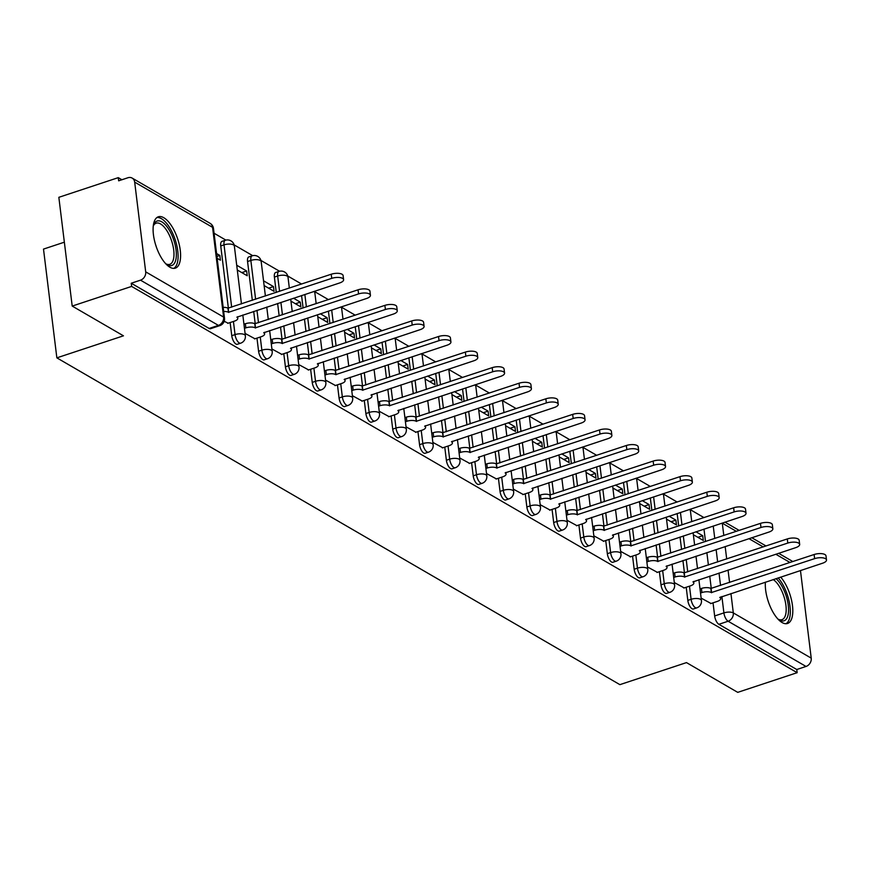 <?xml version="1.0" encoding="UTF-8"?>
<svg xmlns="http://www.w3.org/2000/svg" width="870" height="870" viewBox="0 0 870 870"><rect width="100%" height="100%" fill="white"/><g stroke="black" fill="none" stroke-linecap="round" stroke-linejoin="round"><path stroke-width="1.3" d="M686.202 587.261L687.822 600.387A6.938 2.925 71.7 0 0 692.041 608.728A6.938 2.925 71.7 0 0 693.433 608.978L696.718 607.891A6.938 2.925 -108.3 0 1 695.326 607.641A6.938 2.925 -108.3 0 1 691.106 599.299L689.486 586.173M659.384 571.688L660.993 584.825A6.938 2.925 71.7 0 0 665.213 593.155A6.938 2.925 71.7 0 0 666.605 593.405L669.9 592.318A6.938 2.925 -108.3 0 1 668.497 592.068A6.938 2.925 -108.3 0 1 664.278 583.737L662.668 570.6M632.555 556.115L634.165 569.252A6.938 2.925 71.7 0 0 638.384 577.593A6.938 2.925 71.7 0 0 639.787 577.832L643.071 576.745A6.938 2.925 -108.3 0 1 641.668 576.505A6.938 2.925 -108.3 0 1 637.449 568.164L635.839 555.027M605.727 540.553L607.336 553.679A6.938 2.925 71.7 0 0 611.556 562.02A6.938 2.925 71.7 0 0 612.958 562.259L616.243 561.172A6.938 2.925 -108.3 0 1 614.84 560.932A6.938 2.925 -108.3 0 1 610.62 552.591L609.011 539.465M578.898 524.98L580.507 538.106A6.938 2.925 71.7 0 0 584.727 546.447A6.938 2.925 71.7 0 0 586.13 546.686L589.414 545.599A6.938 2.925 -108.3 0 1 588.011 545.36A6.938 2.925 -108.3 0 1 583.792 537.018L582.182 523.892M552.069 509.407L553.679 522.533A6.938 2.925 71.7 0 0 557.898 530.874A6.938 2.925 71.7 0 0 559.301 531.124L562.586 530.037A6.938 2.925 -108.3 0 1 561.183 529.786A6.938 2.925 -108.3 0 1 556.963 521.445L555.354 508.319M525.241 493.834L526.85 506.971A6.938 2.925 71.7 0 0 531.07 515.301A6.938 2.925 71.7 0 0 532.473 515.551L535.757 514.464A6.938 2.925 -108.3 0 1 534.354 514.213A6.938 2.925 -108.3 0 1 530.135 505.883L528.525 492.746M498.412 478.261L500.032 491.398A6.938 2.925 71.7 0 0 504.241 499.739A6.938 2.925 71.7 0 0 505.644 499.978L508.928 498.891A6.938 2.925 -108.3 0 1 507.525 498.651A6.938 2.925 -108.3 0 1 503.317 490.31L501.696 477.173M471.583 462.699L473.204 475.825A6.938 2.925 71.7 0 0 477.423 484.166A6.938 2.925 71.7 0 0 478.815 484.405L482.1 483.318A6.938 2.925 -108.3 0 1 480.708 483.078A6.938 2.925 -108.3 0 1 476.488 474.737L474.868 461.611M444.766 447.126L446.375 460.252A6.938 2.925 71.7 0 0 450.595 468.593A6.938 2.925 71.7 0 0 451.987 468.832L455.271 467.745A6.938 2.925 -108.3 0 1 453.879 467.505A6.938 2.925 -108.3 0 1 449.659 459.164L448.05 446.038M417.937 431.553L419.547 444.679A6.938 2.925 71.7 0 0 423.766 453.02A6.938 2.925 71.7 0 0 425.169 453.27L428.453 452.182A6.938 2.925 -108.3 0 1 427.05 451.932A6.938 2.925 -108.3 0 1 422.831 443.591L421.221 430.465M391.108 415.98L392.718 429.117A6.938 2.925 71.7 0 0 396.937 437.447A6.938 2.925 71.7 0 0 398.34 437.697L401.625 436.609A6.938 2.925 -108.3 0 1 400.222 436.359A6.938 2.925 -108.3 0 1 396.002 428.029L394.393 414.892M364.28 400.407L365.889 413.544A6.938 2.925 71.7 0 0 370.109 421.885A6.938 2.925 71.7 0 0 371.512 422.124L374.796 421.036A6.938 2.925 -108.3 0 1 373.393 420.797A6.938 2.925 -108.3 0 1 369.174 412.456L367.564 399.319M337.451 384.844L339.061 397.971A6.938 2.925 71.7 0 0 343.28 406.312A6.938 2.925 71.7 0 0 344.683 406.551L347.967 405.463A6.938 2.925 -108.3 0 1 346.564 405.224A6.938 2.925 -108.3 0 1 342.345 396.883L340.735 383.757M310.623 369.271L312.232 382.398A6.938 2.925 71.7 0 0 316.452 390.739A6.938 2.925 71.7 0 0 317.854 390.978L321.139 389.89A6.938 2.925 -108.3 0 1 319.736 389.651A6.938 2.925 -108.3 0 1 315.516 381.31L313.907 368.184M283.794 353.698L285.414 366.825A6.938 2.925 71.7 0 0 289.623 375.166A6.938 2.925 71.7 0 0 291.026 375.416L294.31 374.328A6.938 2.925 -108.3 0 1 292.907 374.078A6.938 2.925 -108.3 0 1 288.699 365.737L287.078 352.611M256.965 338.125L258.586 351.262A6.938 2.925 71.7 0 0 262.805 359.593A6.938 2.925 71.7 0 0 264.197 359.843L267.481 358.755A6.938 2.925 -108.3 0 1 266.089 358.505A6.938 2.925 -108.3 0 1 261.87 350.175L260.25 337.038M230.137 322.553L231.757 335.689A6.938 2.925 71.7 0 0 235.977 344.031A6.938 2.925 71.7 0 0 237.369 344.27L240.653 343.182A6.938 2.925 -108.3 0 1 239.261 342.943A6.938 2.925 -108.3 0 1 235.041 334.602L233.432 321.465M163.799 217.728A27.046 11.386 71.7 0 0 158.34 216.782A27.046 11.386 71.7 0 0 154.425 240.305A27.046 11.386 71.7 0 0 169.878 267.199A27.046 11.386 71.7 0 0 175.338 268.145A27.046 11.386 71.7 0 0 179.263 244.622A27.046 11.386 71.7 0 0 163.799 217.728M765.404 582.139A27.046 11.386 71.7 0 0 782.086 622.529A27.046 11.386 71.7 0 0 787.557 623.475A27.046 11.386 71.7 0 0 792.298 604.302A27.046 11.386 71.7 0 0 780.673 577.082M704.004 517.606L690.171 509.581M677.175 502.033L663.342 494.008M650.347 486.471L636.514 478.435M623.518 470.898L609.685 462.873M596.689 455.325L582.867 447.3M569.861 439.752L556.039 431.727M543.043 424.179L529.21 416.154M516.214 408.617L502.381 400.581M489.386 393.044L475.553 385.019M462.557 377.471L448.724 369.445M435.729 361.898L421.896 353.872M408.9 346.325L395.067 338.299M382.071 330.763L368.238 322.726M355.243 315.19L341.421 307.164M328.425 299.617L314.592 291.591M301.596 284.044L287.763 276.018M279.542 271.244L260.935 260.445M252.713 255.671L234.106 244.872M225.885 240.109L214.074 233.247M121.898 179.753L118.276 177.643L118.668 180.819L127.923 177.752A6.938 5.688 -59.9 0 1 132.186 178.1A6.938 5.688 -59.9 0 1 134.676 182.124L145.692 271.853L223.601 317.071L212.574 227.342L134.676 182.124M64.358 242.186L43.5 249.092L56.854 357.853L123.453 335.82L72.199 306.077L131.631 286.415L797.159 672.684L737.727 692.357L686.484 662.603L619.886 684.646L56.854 357.853M72.199 306.077L58.845 197.316L118.276 177.643M800.465 570.535L811.221 658.133A6.938 5.688 120.1 0 1 806.022 666.453L796.768 669.519L718.859 624.301A6.938 2.925 -108.3 0 1 714.651 615.96L713.03 602.834M711.279 588.544L709.746 576.103M708.397 565.054L706.864 552.602M705.505 541.553L703.982 529.112M796.768 669.519L797.159 672.684M131.239 283.239L209.148 328.458A6.938 2.925 71.7 0 0 210.551 328.697L219.805 325.63A6.938 2.925 -108.3 0 1 218.403 325.391L140.505 280.173L131.239 283.239L131.631 286.415M140.505 280.173A6.938 5.688 -59.9 0 0 145.692 271.853M224.188 321.28L228.147 323.216M217.152 258.303L220.404 260.195L219.827 255.432L216.924 256.4M245.079 333.406L254.975 338.789M237.292 269.994L247.232 275.757L246.656 271.005L241.806 272.614M271.908 348.979L281.804 354.362M264.121 285.556L274.061 291.33L273.474 286.578L268.634 288.177M298.725 364.552L308.632 369.924M290.939 301.129L300.889 306.903L300.302 302.151L295.463 303.75M325.554 380.114L335.461 385.497M317.767 316.702L327.718 322.476L327.131 317.713L322.291 319.323M352.383 395.687L362.279 401.07M344.596 332.275L354.547 338.049L353.959 333.286L349.109 334.896M379.211 411.26L389.107 416.643M371.425 347.848L381.375 353.611L380.788 348.859L375.938 350.469M406.04 426.833L415.936 432.216M398.253 363.41L408.204 369.185L407.617 364.432L402.767 366.031M432.868 442.406L442.765 447.778M425.082 378.983L435.022 384.757L434.445 380.005L429.595 381.604M459.697 457.968L469.593 463.351M451.911 394.556L461.85 400.33L461.274 395.567L456.424 397.177M486.526 473.541L496.422 478.924M478.739 410.129L488.679 415.903L488.103 411.14L483.252 412.75M513.343 489.114L523.251 494.497M505.557 425.702L515.508 431.466L514.92 426.713L510.081 428.323M540.172 504.687L550.079 510.07M532.386 441.264L542.336 447.039L541.749 442.286L536.91 443.885M567.001 520.26L576.897 525.632M559.214 456.837L569.165 462.612L568.578 457.859L563.727 459.458M593.829 535.822L603.726 541.205M586.043 472.41L595.993 478.185L595.406 473.421L590.556 475.031M620.658 551.395L630.554 556.778M612.871 487.983L622.822 493.758L622.235 488.994L617.385 490.604M647.487 566.968L657.383 572.351M639.7 503.556L649.64 509.32L649.063 504.567L644.213 506.177M674.315 582.541L684.211 587.924M666.529 519.118L676.468 524.893L675.892 520.14L671.042 521.739M684.451 572.971L682.928 560.53M681.569 549.481L680.035 537.04M678.687 525.991L677.154 513.539M657.622 557.398L656.1 544.957M654.74 533.908L653.207 521.467M651.858 510.418L650.325 497.977M630.793 541.836L629.271 529.384M627.912 518.335L626.389 505.894M625.03 494.845L623.496 482.404M603.965 526.263L602.442 513.822M601.083 502.762L599.561 490.321M598.201 479.272L596.668 466.831M577.147 510.69L575.614 498.249M574.254 487.2L572.732 474.748M571.372 463.699L569.85 451.258M550.318 495.117L548.785 482.676M547.426 471.627L545.903 459.186M544.544 448.137L543.021 435.685M523.49 479.544L521.956 467.103M520.608 456.054L519.075 443.613M517.715 432.564L516.193 420.123M496.661 463.982L495.128 451.53M493.779 440.481L492.246 428.04M490.887 416.991L489.364 404.55M469.833 448.409L468.31 435.968M466.951 424.908L465.417 412.467M464.069 401.418L462.535 388.977M443.004 432.836L441.481 420.395M440.122 409.346L438.589 396.894M437.24 385.845L435.707 373.404M416.175 417.263L414.653 404.822M413.293 393.773L411.771 381.332M410.412 370.283L408.878 357.831M389.347 401.69L387.824 389.249M386.465 378.2L384.942 365.759M383.583 354.71L382.05 342.269M362.529 386.128L360.996 373.676M359.636 362.627L358.114 350.186M356.754 339.137L355.232 326.696M335.7 370.555L334.167 358.114M332.808 347.054L331.285 334.613M329.926 323.564L328.403 311.123M308.872 354.982L307.338 342.541M305.99 331.492L304.456 319.04M303.097 307.991L301.575 295.55M282.043 339.409L280.51 326.968M279.161 315.919L277.628 303.478M276.268 292.429L274.387 277.095L277.671 276.007A6.938 2.925 -108.3 0 1 278.933 271.418L275.649 272.506A6.938 2.925 71.7 0 0 274.387 277.095M255.214 323.836L253.692 311.395M252.333 300.346L247.558 261.522L250.854 260.434A6.938 2.925 -108.3 0 1 252.104 255.845L248.82 256.933A6.938 2.925 71.7 0 0 247.558 261.522M228.386 308.274L220.741 245.949L224.025 244.861A6.938 2.925 -108.3 0 1 225.286 240.272L221.991 241.36A6.938 2.925 71.7 0 0 220.741 245.949M701.144 598.114L711.04 603.486M693.357 534.691L703.297 540.466L702.721 535.713L697.87 537.312M702.721 535.713L695.935 531.777M675.892 520.14L669.106 516.204M649.063 504.567L642.288 500.631M622.235 488.994L615.46 485.068M595.406 473.421L588.631 469.495M568.578 457.859L561.803 453.922M541.749 442.286L534.974 438.349M514.92 426.713L508.145 422.776M488.103 411.14L481.317 407.203M461.274 395.567L454.488 391.641M434.445 380.005L427.659 376.068M407.617 364.432L400.842 360.495M380.788 348.859L374.013 344.922M353.959 333.286L347.184 329.349M327.131 317.713L320.356 313.787M300.302 302.151L293.527 298.214M273.474 286.578L263.534 280.803M246.656 271.005L236.705 265.23M219.827 255.432L216.565 253.551M227.744 323.346L234.345 321.171A6.938 2.697 173 0 0 237.782 318.322A6.938 2.697 173 0 0 236.879 317.191L339.648 282.957A7.971 3.099 173 0 0 343.606 279.683A7.971 3.099 173 0 0 331.731 278.356L228.451 312.308A6.938 2.697 173 0 0 223.688 311.482M223.177 307.36A6.938 2.697 -7 0 1 227.94 308.187L331.231 274.235A7.971 3.099 -7 0 1 343.106 275.562L343.606 279.683M228.701 312.45L228.201 308.328M254.573 338.919L261.174 336.733A6.938 2.697 173 0 0 264.61 333.895A6.938 2.697 173 0 0 263.697 332.764L366.477 298.519A7.971 3.099 173 0 0 370.435 295.256A7.971 3.099 173 0 0 358.56 293.929L255.28 327.87A6.938 2.697 173 0 0 245.862 327.859L245.362 323.727A6.938 2.697 -7 0 1 254.769 323.749L358.059 289.808A7.971 3.099 -7 0 1 369.935 291.135L370.435 295.256M243.948 324.195L245.362 323.727M244.448 328.327L245.862 327.859M255.53 328.023L255.03 323.901M281.401 354.492L287.992 352.306A6.938 2.697 173 0 0 291.439 349.468A6.938 2.697 173 0 0 290.526 348.337L393.305 314.092A7.971 3.099 173 0 0 397.264 310.829A7.971 3.099 173 0 0 385.388 309.502L282.108 343.443A6.938 2.697 173 0 0 272.691 343.422L272.179 339.3A6.938 2.697 -7 0 1 281.597 339.322L384.888 305.381A7.971 3.099 -7 0 1 396.753 306.708L397.264 310.829M270.777 339.768L272.179 339.3M271.277 343.889L272.691 343.422M282.358 343.596L281.858 339.474M153.261 226.026A23.414 9.853 -108.3 0 1 153.599 225.004A23.414 9.853 -108.3 0 1 168.66 229.114A23.414 9.853 -108.3 0 1 175.816 259.793A23.414 9.853 -108.3 0 1 166.616 264.371A23.414 9.853 -108.3 0 1 165.746 263.751M165.768 263.773A21.674 9.124 71.7 0 0 169.77 264.328A21.674 9.124 71.7 0 0 173.489 259.053A21.674 9.124 71.7 0 0 169.204 234.889A21.674 9.124 71.7 0 0 156.154 223.166A21.674 9.124 71.7 0 0 153.272 225.993M173.75 268.395A26.872 11.321 71.7 0 0 177.502 262.24A26.872 11.321 71.7 0 0 172.651 233.236A26.872 11.321 71.7 0 0 156.915 217.533M776.029 578.615A23.414 9.853 -108.3 0 1 788.035 615.123A23.414 9.853 -108.3 0 1 778.835 619.712A23.414 9.853 -108.3 0 1 777.954 619.081M777.987 619.103A21.674 9.124 71.7 0 0 781.978 619.657A21.674 9.124 71.7 0 0 785.697 614.394A21.674 9.124 71.7 0 0 773.202 579.55M785.958 623.725A26.872 11.321 71.7 0 0 789.721 617.569A26.872 11.321 71.7 0 0 778.182 577.908M308.23 370.065L314.82 367.879A6.938 2.697 173 0 0 318.268 365.041A6.938 2.697 173 0 0 317.354 363.91L420.134 329.665A7.971 3.099 173 0 0 424.092 326.402A7.971 3.099 173 0 0 412.217 325.075L308.926 359.016A6.938 2.697 173 0 0 299.519 358.995L299.008 354.873A6.938 2.697 -7 0 1 308.426 354.895L411.717 320.954A7.971 3.099 -7 0 1 423.581 322.281L424.092 326.402M297.594 355.341L299.008 354.873M298.106 359.462L299.519 358.995M309.187 359.169L308.687 355.047M335.059 385.627L341.649 383.452A6.938 2.697 173 0 0 345.096 380.603A6.938 2.697 173 0 0 344.183 379.472L446.952 345.238A7.971 3.099 173 0 0 450.921 341.964A7.971 3.099 173 0 0 439.046 340.648L335.755 374.589A6.938 2.697 173 0 0 326.348 374.568L325.837 370.446A6.938 2.697 -7 0 1 335.254 370.468L438.534 336.527A7.971 3.099 -7 0 1 450.41 337.843L450.921 341.964M324.423 370.914L325.837 370.446M324.934 375.035L326.348 374.568M336.016 374.742L335.505 370.609M361.887 401.2L368.478 399.025A6.938 2.697 173 0 0 371.925 396.176A6.938 2.697 173 0 0 371.012 395.045L473.78 360.811A7.971 3.099 173 0 0 477.75 357.537A7.971 3.099 173 0 0 465.874 356.211L362.583 390.162A6.938 2.697 173 0 0 353.176 390.141L352.665 386.019A6.938 2.697 -7 0 1 362.083 386.041L465.363 352.089A7.971 3.099 -7 0 1 477.238 353.416L477.75 357.537M351.252 386.487L352.665 386.019M351.763 390.608L353.176 390.141M362.844 390.304L362.333 386.182M388.716 416.773L395.306 414.588A6.938 2.697 173 0 0 398.754 411.749A6.938 2.697 173 0 0 397.84 410.618L500.609 376.373A7.971 3.099 173 0 0 504.567 373.11A7.971 3.099 173 0 0 492.703 371.784L389.412 405.724A6.938 2.697 173 0 0 380.005 405.714L379.494 401.581A6.938 2.697 -7 0 1 388.901 401.603L492.192 367.662A7.971 3.099 -7 0 1 504.067 368.989L504.567 373.11M378.08 402.049L379.494 401.581M378.591 406.181L380.005 405.714M389.673 405.877L389.162 401.755M415.534 432.346L422.135 430.161A6.938 2.697 173 0 0 425.582 427.322A6.938 2.697 173 0 0 424.669 426.191L527.438 391.946A7.971 3.099 173 0 0 531.396 388.683A7.971 3.099 173 0 0 519.531 387.357L416.241 421.297A6.938 2.697 173 0 0 406.823 421.276L406.323 417.154A6.938 2.697 -7 0 1 415.729 417.176L519.02 383.235A7.971 3.099 -7 0 1 530.896 384.562L531.396 388.683M404.909 417.622L406.323 417.154M405.42 421.743L406.823 421.276M416.502 421.45L415.99 417.328M442.362 447.919L448.963 445.734A6.938 2.697 173 0 0 452.4 442.895A6.938 2.697 173 0 0 451.497 441.764L554.266 407.519A7.971 3.099 173 0 0 558.225 404.256A7.971 3.099 173 0 0 546.36 402.93L443.069 436.87A6.938 2.697 173 0 0 433.651 436.849L433.151 432.727A6.938 2.697 -7 0 1 442.558 432.749L545.849 398.808A7.971 3.099 -7 0 1 557.724 400.135L558.225 404.256M431.737 433.195L433.151 432.727M432.238 437.316L433.651 436.849M443.319 437.023L442.819 432.901M469.191 463.482L475.792 461.307A6.938 2.697 173 0 0 479.229 458.468A6.938 2.697 173 0 0 478.326 457.326L581.095 423.092A7.971 3.099 173 0 0 585.053 419.818A7.971 3.099 173 0 0 573.178 418.503L469.898 452.443A6.938 2.697 173 0 0 460.48 452.422L459.98 448.3A6.938 2.697 -7 0 1 469.387 448.322L572.678 414.381A7.971 3.099 -7 0 1 584.553 415.697L585.053 419.818M458.566 448.768L459.98 448.3M459.066 452.889L460.48 452.422M470.148 452.596L469.648 448.463M496.02 479.055L502.61 476.88A6.938 2.697 173 0 0 506.057 474.03A6.938 2.697 173 0 0 505.144 472.899L607.923 438.665A7.971 3.099 173 0 0 611.882 435.391A7.971 3.099 173 0 0 600.006 434.065L496.726 468.016A6.938 2.697 173 0 0 487.309 467.995L486.808 463.873A6.938 2.697 -7 0 1 496.215 463.895L599.506 429.943A7.971 3.099 -7 0 1 611.371 431.27L611.882 435.391M485.395 464.341L486.808 463.873M485.895 468.462L487.309 467.995M496.977 468.158L496.476 464.036M522.848 494.628L529.438 492.442A6.938 2.697 173 0 0 532.886 489.603A6.938 2.697 173 0 0 531.972 488.472L634.752 454.227A7.971 3.099 173 0 0 638.711 450.964A7.971 3.099 173 0 0 626.835 449.638L523.544 483.579A6.938 2.697 173 0 0 514.137 483.568L513.626 479.435A6.938 2.697 -7 0 1 523.044 479.457L626.335 445.516A7.971 3.099 -7 0 1 638.199 446.843L638.711 450.964M512.212 479.903L513.626 479.435M512.724 484.035L514.137 483.568M523.805 483.731L523.305 479.609M549.677 510.201L556.267 508.015A6.938 2.697 173 0 0 559.714 505.176A6.938 2.697 173 0 0 558.801 504.045L661.57 469.8A7.971 3.099 173 0 0 665.539 466.537A7.971 3.099 173 0 0 653.664 465.211L550.373 499.152A6.938 2.697 173 0 0 540.966 499.13L540.455 495.008A6.938 2.697 -7 0 1 549.873 495.03L653.152 461.089A7.971 3.099 -7 0 1 665.028 462.416L665.539 466.537M539.041 495.476L540.455 495.008M539.552 499.597L540.966 499.13M550.634 499.304L550.123 495.182M576.505 525.774L583.096 523.588A6.938 2.697 173 0 0 586.543 520.749A6.938 2.697 173 0 0 585.63 519.618L688.398 485.373A7.971 3.099 173 0 0 692.368 482.11A7.971 3.099 173 0 0 680.492 480.784L577.201 514.725A6.938 2.697 173 0 0 567.795 514.703L567.283 510.581A6.938 2.697 -7 0 1 576.701 510.603L679.981 476.662A7.971 3.099 -7 0 1 691.857 477.989L692.368 482.11M565.87 511.049L567.283 510.581M566.381 515.17L567.795 514.703M577.462 514.877L576.951 510.755M603.334 541.336L609.924 539.161A6.938 2.697 173 0 0 613.372 536.322A6.938 2.697 173 0 0 612.458 535.191L715.227 500.946A7.971 3.099 173 0 0 719.186 497.673A7.971 3.099 173 0 0 707.321 496.357L604.03 530.298A6.938 2.697 173 0 0 594.623 530.276L594.112 526.154A6.938 2.697 -7 0 1 603.53 526.176L706.81 492.235A7.971 3.099 -7 0 1 718.685 493.551L719.186 497.673M592.698 526.622L594.112 526.154M593.209 530.743L594.623 530.276M604.291 530.45L603.78 526.317M630.152 556.909L636.753 554.734A6.938 2.697 173 0 0 640.2 551.885A6.938 2.697 173 0 0 639.287 550.753L742.056 516.519A7.971 3.099 173 0 0 746.014 513.246A7.971 3.099 173 0 0 734.149 511.919L630.859 545.871A6.938 2.697 173 0 0 621.441 545.849L620.941 541.727A6.938 2.697 -7 0 1 630.348 541.749L733.638 507.797A7.971 3.099 -7 0 1 745.514 509.124L746.014 513.246M619.527 542.195L620.941 541.727M620.038 546.317L621.441 545.849M631.12 546.012L630.609 541.89M656.981 572.482L663.582 570.296A6.938 2.697 173 0 0 667.018 567.457A6.938 2.697 173 0 0 666.115 566.326L768.884 532.081A7.971 3.099 173 0 0 772.843 528.819A7.971 3.099 173 0 0 760.978 527.492L657.687 561.433A6.938 2.697 173 0 0 648.27 561.422L647.769 557.289A6.938 2.697 -7 0 1 657.176 557.311L760.467 523.37A7.971 3.099 -7 0 1 772.342 524.697L772.843 528.819M646.356 557.757L647.769 557.289M646.856 561.889L648.27 561.422M657.948 561.585L657.437 557.463M683.809 588.055L690.41 585.869A6.938 2.697 173 0 0 693.847 583.03A6.938 2.697 173 0 0 692.944 581.899L795.713 547.654A7.971 3.099 173 0 0 799.671 544.392A7.971 3.099 173 0 0 787.796 543.065L684.516 577.006A6.938 2.697 173 0 0 675.098 576.984L674.598 572.862A6.938 2.697 -7 0 1 684.005 572.884L787.296 538.943A7.971 3.099 -7 0 1 799.171 540.27L799.671 544.392M673.184 573.33L674.598 572.862M673.684 577.452L675.098 576.984M684.766 577.158L684.266 573.036M710.638 603.628L717.228 601.442A6.938 2.697 173 0 0 720.675 598.604A6.938 2.697 173 0 0 719.762 597.472L822.541 563.227A7.971 3.099 173 0 0 826.5 559.965A7.971 3.099 173 0 0 814.625 558.638L711.345 592.579A6.938 2.697 173 0 0 701.927 592.557L701.427 588.435A6.938 2.697 -7 0 1 710.833 588.457L814.124 554.516A7.971 3.099 -7 0 1 825.989 555.843L826.5 559.965M700.013 588.903L701.427 588.435M700.513 593.025L701.927 592.557M711.595 592.731L711.094 588.609M687.822 600.387L691.106 599.299A6.938 2.697 -7 0 1 700.513 599.321A6.938 2.697 173 0 1 701.427 600.452L698.882 579.703M660.993 584.825L664.278 583.737A6.938 2.697 -7 0 1 673.684 583.759A6.938 2.697 173 0 1 674.598 584.89L672.053 564.13M634.165 569.252L637.449 568.164A6.938 2.697 -7 0 1 646.856 568.186A6.938 2.697 173 0 1 647.769 569.317L645.225 548.557M607.336 553.679L610.62 552.591A6.938 2.697 -7 0 1 620.038 552.613A6.938 2.697 173 0 1 620.941 553.744L618.396 532.984M580.507 538.106L583.792 537.018A6.938 2.697 -7 0 1 593.209 537.04A6.938 2.697 173 0 1 594.123 538.171L591.567 517.411M553.679 522.533L556.963 521.445A6.938 2.697 -7 0 1 566.381 521.467A6.938 2.697 173 0 1 567.294 522.598L564.739 501.849M526.85 506.971L530.135 505.883A6.938 2.697 -7 0 1 539.552 505.905A6.938 2.697 173 0 1 540.466 507.036L537.91 486.276M500.032 491.398L503.317 490.31A6.938 2.697 -7 0 1 512.724 490.332A6.938 2.697 173 0 1 513.637 491.463L511.092 470.703M473.204 475.825L476.488 474.737A6.938 2.697 -7 0 1 485.895 474.759A6.938 2.697 173 0 1 486.808 475.89L484.264 455.13M446.375 460.252L449.659 459.164A6.938 2.697 -7 0 1 459.066 459.186A6.938 2.697 173 0 1 459.98 460.317L457.435 439.557M419.547 444.679L422.831 443.591A6.938 2.697 -7 0 1 432.238 443.613A6.938 2.697 173 0 1 433.151 444.744L430.606 423.994M392.718 429.117L396.002 428.029A6.938 2.697 -7 0 1 405.42 428.051A6.938 2.697 173 0 1 406.323 429.182L403.778 408.421M365.889 413.544L369.174 412.456A6.938 2.697 -7 0 1 378.591 412.478A6.938 2.697 173 0 1 379.505 413.609L376.949 392.849M339.061 397.971L342.345 396.883A6.938 2.697 -7 0 1 351.763 396.905A6.938 2.697 173 0 1 352.676 398.036L350.121 377.275M312.232 382.398L315.516 381.31A6.938 2.697 -7 0 1 324.934 381.332A6.938 2.697 173 0 1 325.848 382.463L323.292 361.702M285.414 366.825L288.699 365.737A6.938 2.697 -7 0 1 298.106 365.759A6.938 2.697 173 0 1 299.019 366.89L296.474 346.14M258.586 351.262L261.87 350.175A6.938 2.697 -7 0 1 271.277 350.197A6.938 2.697 173 0 1 272.19 351.328L269.646 330.567M231.757 335.689L235.041 334.602A6.938 2.697 -7 0 1 244.448 334.624A6.938 2.697 173 0 1 245.362 335.755L242.817 314.994M714.651 615.96L723.905 612.904L721.893 596.526M720.534 585.477L719.011 573.036M717.652 561.987L716.13 549.546M714.77 538.497L713.237 526.045M736.368 531.352L722.296 523.185L723.807 535.507M725.167 546.556L726.7 558.997M728.049 570.046L729.582 582.487M730.941 593.536L733.312 612.915L811.221 658.133M790.014 562.488L775.812 554.244M763.197 546.915L748.983 538.671M687.735 571.884L686.212 559.443M684.853 548.394L683.32 535.953M681.971 524.904L680.438 512.452M660.906 556.311L659.384 543.87M658.024 532.821L656.502 520.38M655.143 509.331L653.609 496.89M634.078 540.748L632.555 528.297M631.196 517.248L629.673 504.807M628.314 493.758L626.781 481.317M607.26 525.175L605.727 512.735M604.367 501.685L602.845 489.234M601.485 478.185L599.963 465.744M580.431 509.602L578.898 497.161M577.539 486.112L576.016 473.661M574.657 462.612L573.134 450.171M553.603 494.029L552.069 481.588M550.721 470.539L549.188 458.098M547.828 447.049L546.306 434.598M526.774 478.456L525.241 466.015M523.892 454.966L522.359 442.525M520.999 431.476L519.477 419.035M499.945 462.894L498.423 450.442M497.064 439.393L495.53 426.952M494.182 415.903L492.648 403.462M473.117 447.321L471.594 434.88M470.235 423.831L468.702 411.379M467.353 400.33L465.82 387.889M446.288 431.748L444.766 419.307M443.406 408.258L441.884 395.806M440.524 384.757L438.991 372.316M419.46 416.175L417.937 403.734M416.578 392.685L415.055 380.244M413.696 369.195L412.162 356.743M392.642 400.602L391.108 388.161M389.749 377.112L388.227 364.671M386.867 353.622L385.345 341.181M365.813 385.04L364.28 372.588M362.921 361.539L361.398 349.098M360.039 338.049L358.516 325.608M338.985 369.467L337.451 357.026M336.103 345.977L334.569 333.525M333.21 322.476L331.688 310.035M312.156 353.894L310.623 341.453M309.274 330.404L307.741 317.952M306.381 306.903L304.859 294.462M285.327 338.321L283.805 325.88M282.445 314.831L280.912 302.39M279.564 291.341L277.671 276.007A6.938 2.697 173 0 1 287.089 276.029A6.938 2.697 173 0 1 288.003 277.16A6.938 6.938 0 0 0 278.933 271.418M258.499 322.748L256.976 310.307M255.617 299.258L250.854 260.434A6.938 2.697 173 0 1 260.26 260.456A6.938 2.697 173 0 1 261.174 261.587A6.938 6.938 0 0 0 252.104 255.845M231.67 307.186L224.025 244.861A6.938 2.697 173 0 1 233.432 244.883A6.938 2.697 173 0 1 234.345 246.014A6.938 6.938 0 0 0 225.286 240.272M314.483 291.276A6.938 6.938 0 0 1 314.831 292.722A6.938 2.697 173 0 0 313.918 291.591A6.938 2.697 173 0 0 313.765 291.515M341.312 306.849A6.938 6.938 0 0 1 341.649 308.295A6.938 2.697 173 0 0 340.746 307.164A6.938 2.697 173 0 0 340.594 307.088M368.14 322.422A6.938 6.938 0 0 1 368.478 323.868A6.938 2.697 173 0 0 367.575 322.737A6.938 2.697 173 0 0 367.423 322.661M394.969 337.995A6.938 6.938 0 0 1 395.306 339.441A6.938 2.697 173 0 0 394.393 338.31A6.938 2.697 173 0 0 394.251 338.223M421.798 353.557A6.938 6.938 0 0 1 422.135 355.014A6.938 2.697 173 0 0 421.221 353.883A6.938 2.697 173 0 0 421.08 353.796M448.626 369.13A6.938 6.938 0 0 1 448.963 370.576A6.938 2.697 173 0 0 448.05 369.445A6.938 2.697 173 0 0 447.909 369.369M475.455 384.703A6.938 6.938 0 0 1 475.792 386.149A6.938 2.697 173 0 0 474.879 385.019A6.938 2.697 173 0 0 474.737 384.942M502.284 400.276A6.938 6.938 0 0 1 502.621 401.722A6.938 2.697 173 0 0 501.707 400.591A6.938 2.697 173 0 0 501.555 400.515M529.101 415.849A6.938 6.938 0 0 1 529.449 417.296A6.938 2.697 173 0 0 528.536 416.164A6.938 2.697 173 0 0 528.384 416.077M555.93 431.411A6.938 6.938 0 0 1 556.278 432.868A6.938 2.697 173 0 0 555.364 431.737A6.938 2.697 173 0 0 555.212 431.65M582.759 446.984A6.938 6.938 0 0 1 583.096 448.431A6.938 2.697 173 0 0 582.193 447.3A6.938 2.697 173 0 0 582.041 447.224M609.587 462.557A6.938 6.938 0 0 1 609.924 464.004A6.938 2.697 173 0 0 609.011 462.873A6.938 2.697 173 0 0 608.869 462.796M636.416 478.13A6.938 6.938 0 0 1 636.753 479.577A6.938 2.697 173 0 0 635.839 478.446A6.938 2.697 173 0 0 635.698 478.369M663.244 493.703A6.938 6.938 0 0 1 663.582 495.15A6.938 2.697 173 0 0 662.668 494.019A6.938 2.697 173 0 0 662.527 493.932M690.073 509.265A6.938 6.938 0 0 1 690.41 510.723A6.938 2.697 173 0 0 689.497 509.592A6.938 2.697 173 0 0 689.355 509.505M209.148 328.458L218.403 325.391A6.938 5.688 120.1 0 0 223.601 317.071A6.938 2.697 -7 0 1 224.503 318.202L213.487 228.473A6.938 6.938 0 0 0 210.083 223.318L132.186 178.1M718.859 624.301L728.125 621.234A6.938 2.925 -108.3 0 1 723.905 612.904A6.938 2.697 173 0 1 733.312 612.915A6.938 5.688 120.1 0 1 728.125 621.234L806.022 666.453M210.083 223.318A6.938 5.688 -59.9 0 1 212.574 227.342A6.938 2.697 -7 0 1 213.487 228.473M228.451 312.308L227.94 308.187M331.731 278.356L331.231 274.235M255.28 327.87L254.769 323.749M358.56 293.929L358.059 289.808M282.108 343.443L281.597 339.322M385.388 309.502L384.888 305.381M155.578 244.611A21.674 9.124 -108.3 0 1 156.513 247.45M767.786 599.952A21.674 9.124 -108.3 0 1 768.721 602.79M308.926 359.016L308.426 354.895M412.217 325.075L411.717 320.954M335.755 374.589L335.254 370.468M439.046 340.648L438.534 336.527M362.583 390.162L362.083 386.041M465.874 356.211L465.363 352.089M389.412 405.724L388.901 401.603M492.703 371.784L492.192 367.662M416.241 421.297L415.729 417.176M519.531 387.357L519.02 383.235M443.069 436.87L442.558 432.749M546.36 402.93L545.849 398.808M469.898 452.443L469.387 448.322M573.178 418.503L572.678 414.381M496.726 468.016L496.215 463.895M600.006 434.065L599.506 429.943M523.544 483.579L523.044 479.457M626.835 449.638L626.335 445.516M550.373 499.152L549.873 495.03M653.664 465.211L653.152 461.089M577.201 514.725L576.701 510.603M680.492 480.784L679.981 476.662M604.03 530.298L603.53 526.176M707.321 496.357L706.81 492.235M630.859 545.871L630.348 541.749M734.149 511.919L733.638 507.797M657.687 561.433L657.176 557.311M760.978 527.492L760.467 523.37M684.516 577.006L684.005 572.884M787.796 543.065L787.296 538.943M711.345 592.579L710.833 588.457M814.625 558.638L814.124 554.516M234.345 246.014L241.458 303.945M240.653 343.182A6.938 6.938 0 0 0 245.362 335.755M261.174 261.587L265.404 296.017M266.753 307.066L268.286 319.518M267.481 358.755A6.938 6.938 0 0 0 272.19 351.328M288.003 277.16L289.34 288.101M290.7 299.149L292.233 311.59M293.581 322.639L295.115 335.08M294.31 374.328A6.938 6.938 0 0 0 299.019 366.89M314.831 292.722L316.169 303.673M317.528 314.722L319.051 327.163M320.41 338.212L321.943 350.653M321.139 389.89A6.938 6.938 0 0 0 325.848 382.463M341.649 308.295L342.997 319.236M344.357 330.296L345.879 342.736M347.239 353.785L348.772 366.226M347.967 405.463A6.938 6.938 0 0 0 352.676 398.036M368.478 323.868L369.826 334.809M371.185 345.858L372.708 358.31M374.067 369.358L375.59 381.799M374.796 421.036A6.938 6.938 0 0 0 379.505 413.609M395.306 339.441L396.655 350.382M398.014 361.431L399.537 373.872M400.896 384.921L402.418 397.372M401.625 436.609A6.938 6.938 0 0 0 406.323 429.182M422.135 355.014L423.483 365.955M424.832 377.004L426.365 389.445M427.725 400.494L429.247 412.935M428.453 452.182A6.938 6.938 0 0 0 433.151 444.744M448.963 370.576L450.312 381.528M451.66 392.577L453.194 405.018M454.553 416.067L456.076 428.508M455.271 467.745A6.938 6.938 0 0 0 459.98 460.317M475.792 386.149L477.13 397.09M478.489 408.15L480.022 420.591M481.371 431.64L482.904 444.081M482.1 483.318A6.938 6.938 0 0 0 486.808 475.89M502.621 401.722L503.958 412.663M505.318 423.712L506.851 436.164M508.2 447.213L509.733 459.654M508.928 498.891A6.938 6.938 0 0 0 513.637 491.463M529.449 417.296L530.787 428.236M532.146 439.285L533.669 451.726M535.028 462.775L536.562 475.227M535.757 514.464A6.938 6.938 0 0 0 540.466 507.036M556.278 432.868L557.616 443.809M558.975 454.858L560.497 467.299M561.857 478.348L563.39 490.789M562.586 530.037A6.938 6.938 0 0 0 567.294 522.598M583.096 448.431L584.444 459.382M585.804 470.431L587.326 482.872M588.686 493.921L590.208 506.362M589.414 545.599A6.938 6.938 0 0 0 594.123 538.171M609.924 464.004L611.273 474.944M612.632 486.004L614.155 498.445M615.514 509.494L617.037 521.935M616.243 561.172A6.938 6.938 0 0 0 620.941 553.744M636.753 479.577L638.101 490.517M639.45 501.566L640.983 514.018M642.343 525.067L643.865 537.508M643.071 576.745A6.938 6.938 0 0 0 647.769 569.317M663.582 495.15L664.93 506.09M666.279 517.139L667.812 529.58M669.171 540.629L670.694 553.081M669.9 592.318A6.938 6.938 0 0 0 674.598 584.89M690.41 510.723L691.748 521.663M693.107 532.712L694.641 545.153M695.989 556.202L697.522 568.654M696.718 607.891A6.938 6.938 0 0 0 701.427 600.452M792.842 561.552L778.639 553.309M766.024 545.979L751.811 537.736M739.195 530.417L724.982 522.163M219.805 325.63A6.938 6.938 0 0 0 224.503 318.202M237.782 318.322L237.586 316.724M264.61 333.895L264.415 332.296M291.439 349.468L291.243 347.869M318.268 365.041L318.072 363.432M345.096 380.603L344.901 379.005M371.925 396.176L371.729 394.578M398.754 411.749L398.558 410.151M425.582 427.322L425.376 425.724M452.4 442.895L452.204 441.286M479.229 458.468L479.033 456.859M506.057 474.03L505.861 472.432M532.886 489.603L532.69 488.005M559.714 505.176L559.519 503.578M586.543 520.749L586.347 519.14M613.372 536.322L613.176 534.713M640.2 551.885L640.005 550.286M667.018 567.457L666.822 565.859M693.847 583.03L693.651 581.432M720.675 598.604L720.48 596.994"/></g></svg>
